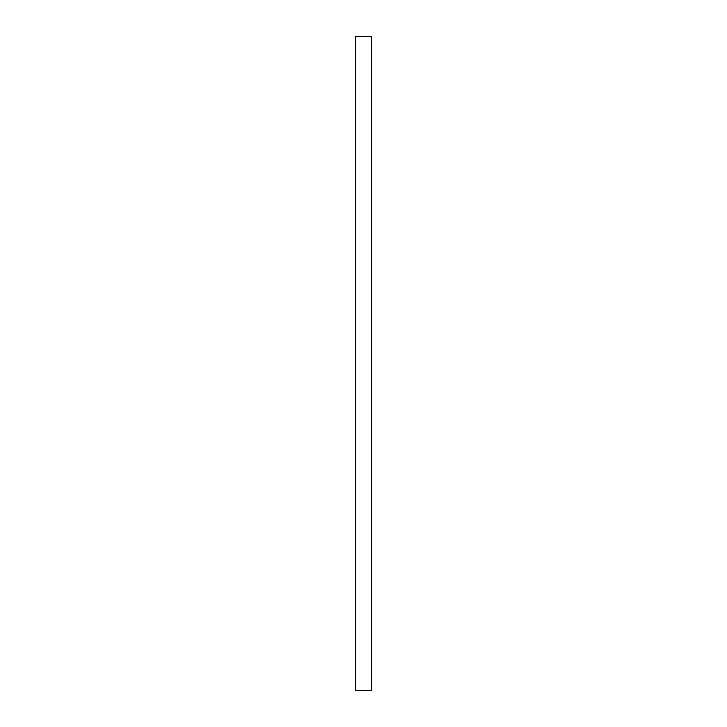 <?xml version="1.0" encoding="UTF-8"?>
<svg xmlns="http://www.w3.org/2000/svg" width="727" height="727" viewBox="0 0 727 727"><rect width="100%" height="100%" fill="white"/><g stroke="black" fill="none" stroke-linecap="round" stroke-linejoin="round"><path stroke-width="0.55" stroke-dasharray="3.63 2.73" d="M355.321 690.65L355.321 36.35L371.679 36.35L371.679 690.65L355.321 690.65"/><path stroke-width="1.09" d="M355.321 690.65L355.321 36.35L371.679 36.35L371.679 690.65L355.321 690.65"/></g></svg>
